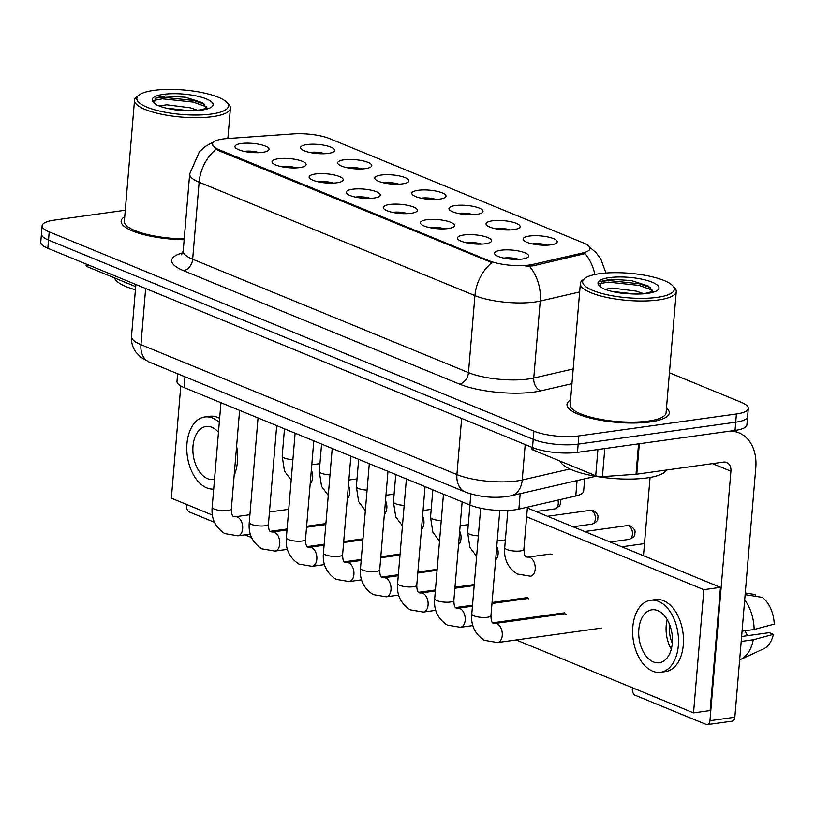 <?xml version="1.0" encoding="UTF-8"?>
<svg xmlns="http://www.w3.org/2000/svg" width="815" height="815" viewBox="0 0 815 815"><rect width="100%" height="100%" fill="white"/><g stroke="black" fill="none" stroke-linecap="round" stroke-linejoin="round"><path stroke-width="1.22" d="M492.372 220.804A17.105 4.574 -175.2 0 1 512.676 222.159A17.105 4.574 -175.2 0 1 519.359 227.843A17.105 4.574 -175.2 0 1 513.796 229.606A17.105 4.574 -175.2 0 1 486.596 225.093A17.105 4.574 -175.2 0 1 492.372 220.804M510.119 229.932A10.697 2.853 4.8 0 0 495.877 228.608A10.697 2.853 4.8 0 0 495.357 228.689M455.29 205.553A17.105 4.574 -175.2 0 1 475.593 206.908A17.105 4.574 -175.2 0 1 482.266 212.593A17.105 4.574 -175.2 0 1 476.704 214.355A17.105 4.574 -175.2 0 1 449.513 209.842A17.105 4.574 -175.2 0 1 455.29 205.553M473.036 214.681A10.697 2.853 4.8 0 0 458.784 213.367A10.697 2.853 4.8 0 0 458.274 213.449M418.197 190.303A17.105 4.574 -175.2 0 1 438.501 191.668A17.105 4.574 -175.2 0 1 445.184 197.352A17.105 4.574 -175.2 0 1 439.621 199.115A17.105 4.574 -175.2 0 1 412.421 194.602A17.105 4.574 -175.2 0 1 418.197 190.303M435.944 199.43A10.697 2.853 4.8 0 0 421.701 198.116A10.697 2.853 4.8 0 0 421.182 198.198M381.114 175.062A17.105 4.574 -175.2 0 1 401.418 176.417A17.105 4.574 -175.2 0 1 408.091 182.102A17.105 4.574 -175.2 0 1 402.529 183.864A17.105 4.574 -175.2 0 1 375.338 179.351A17.105 4.574 -175.2 0 1 381.114 175.062M398.861 184.19A10.697 2.853 4.8 0 0 384.609 182.866A10.697 2.853 4.8 0 0 384.099 182.947M344.022 159.811A17.105 4.574 -175.2 0 1 364.325 161.166A17.105 4.574 -175.2 0 1 371.008 166.851A17.105 4.574 -175.2 0 1 365.446 168.613A17.105 4.574 -175.2 0 1 338.245 164.1A17.105 4.574 -175.2 0 1 344.022 159.811M361.768 168.939A10.697 2.853 4.8 0 0 347.526 167.625A10.697 2.853 4.8 0 0 347.007 167.696M306.939 144.561A17.105 4.574 -175.2 0 1 327.243 145.926A17.105 4.574 -175.2 0 1 333.916 151.61A17.105 4.574 -175.2 0 1 328.363 153.373A17.105 4.574 -175.2 0 1 301.163 148.86A17.105 4.574 -175.2 0 1 306.939 144.561M324.686 153.689A10.697 2.853 4.8 0 0 310.434 152.374A10.697 2.853 4.8 0 0 309.924 152.456M529.465 236.044A17.105 4.574 -175.2 0 1 549.768 237.41A17.105 4.574 -175.2 0 1 556.441 243.094A17.105 4.574 -175.2 0 1 550.879 244.857A17.105 4.574 -175.2 0 1 523.688 240.344A17.105 4.574 -175.2 0 1 529.465 236.044M547.211 245.183A10.697 2.853 4.8 0 0 532.959 243.858A10.697 2.853 4.8 0 0 532.45 243.94M463.817 234.985A17.105 4.574 -175.2 0 1 484.12 236.34A17.105 4.574 -175.2 0 1 490.803 242.024A17.105 4.574 -175.2 0 1 485.241 243.787A17.105 4.574 -175.2 0 1 458.04 239.274A17.105 4.574 -175.2 0 1 463.817 234.985M481.563 244.113A10.697 2.853 4.8 0 0 467.321 242.788A10.697 2.853 4.8 0 0 466.801 242.87M426.734 219.734A17.105 4.574 -175.2 0 1 447.038 221.089A17.105 4.574 -175.2 0 1 453.711 226.774A17.105 4.574 -175.2 0 1 448.148 228.536A17.105 4.574 -175.2 0 1 420.958 224.023A17.105 4.574 -175.2 0 1 426.734 219.734M444.481 228.862A10.697 2.853 4.8 0 0 430.228 227.548A10.697 2.853 4.8 0 0 429.719 227.63M389.641 204.484A17.105 4.574 -175.2 0 1 409.945 205.849A17.105 4.574 -175.2 0 1 416.628 211.533A17.105 4.574 -175.2 0 1 411.066 213.296A17.105 4.574 -175.2 0 1 383.865 208.783A17.105 4.574 -175.2 0 1 389.641 204.484M407.388 213.612A10.697 2.853 4.8 0 0 393.146 212.297A10.697 2.853 4.8 0 0 392.626 212.379M352.559 189.243A17.105 4.574 -175.2 0 1 372.863 190.598A17.105 4.574 -175.2 0 1 379.535 196.283A17.105 4.574 -175.2 0 1 373.973 198.045A17.105 4.574 -175.2 0 1 346.782 193.532A17.105 4.574 -175.2 0 1 352.559 189.243M370.305 198.371A10.697 2.853 4.8 0 0 356.053 197.047A10.697 2.853 4.8 0 0 355.544 197.128M315.466 173.992A17.105 4.574 -175.2 0 1 335.77 175.347A17.105 4.574 -175.2 0 1 342.453 181.032A17.105 4.574 -175.2 0 1 336.89 182.794A17.105 4.574 -175.2 0 1 309.69 178.281A17.105 4.574 -175.2 0 1 315.466 173.992M333.213 183.12A10.697 2.853 4.8 0 0 318.971 181.806A10.697 2.853 4.8 0 0 318.451 181.877M278.384 158.742A17.105 4.574 -175.2 0 1 298.687 160.107A17.105 4.574 -175.2 0 1 305.36 165.791A17.105 4.574 -175.2 0 1 299.798 167.554A17.105 4.574 -175.2 0 1 272.607 163.041A17.105 4.574 -175.2 0 1 278.384 158.742M296.13 167.87A10.697 2.853 4.8 0 0 281.878 166.555A10.697 2.853 4.8 0 0 281.369 166.637M241.291 143.501A17.105 4.574 -175.2 0 1 261.595 144.856A17.105 4.574 -175.2 0 1 268.278 150.541A17.105 4.574 -175.2 0 1 262.715 152.303A17.105 4.574 -175.2 0 1 235.515 147.79A17.105 4.574 -175.2 0 1 241.291 143.501M259.038 152.629A10.697 2.853 4.8 0 0 244.795 151.305A10.697 2.853 4.8 0 0 244.276 151.386M500.899 250.225A17.105 4.574 -175.2 0 1 521.213 251.591A17.105 4.574 -175.2 0 1 527.886 257.275A17.105 4.574 -175.2 0 1 522.323 259.038A17.105 4.574 -175.2 0 1 495.133 254.525A17.105 4.574 -175.2 0 1 500.899 250.225M518.646 259.364A10.697 2.853 4.8 0 0 504.404 258.039A10.697 2.853 4.8 0 0 503.894 258.121M584.681 478.812L583.642 491.16A32.08 8.568 -175.2 0 1 575.777 496.009L518.88 509.12A32.08 8.568 -175.2 0 1 514.866 509.854A32.08 8.568 -175.2 0 1 469.909 505.055L184.078 387.543A32.08 8.568 -175.2 0 1 176.987 381.4L177.629 373.749M533.102 264.386A28.871 7.712 -175.2 0 1 529.485 265.038A28.871 7.712 -175.2 0 1 489.031 260.729L218.573 149.532A28.871 7.712 -175.2 0 1 212.195 144A28.871 7.712 -175.2 0 1 227.049 138.56L293.359 133.874A28.871 7.712 -175.2 0 1 329.657 138.611L583.591 243.013A28.871 7.712 -175.2 0 1 589.968 248.544A28.871 7.712 -175.2 0 1 582.888 252.905L533.102 264.386L532.979 265.873L525.899 266.25M650.268 421.926A51.325 13.712 4.8 0 0 669.278 413.011A51.325 13.712 4.8 0 0 666.476 407.989A51.325 13.712 4.8 0 1 669.278 413.011A51.325 13.712 4.8 0 1 650.268 421.926A51.325 13.712 4.8 0 1 595.561 419.307A51.325 13.712 4.8 0 1 566.995 404.423A51.325 13.712 4.8 0 0 595.561 419.307A51.325 13.712 4.8 0 0 650.268 421.926M579.659 291.953L540.233 301.041A42.767 11.43 -175.2 0 1 534.885 302.008A42.767 11.43 -175.2 0 1 474.931 295.621A37.419 27.547 -67.7 0 1 491.883 262.624L218.481 150.541L216.067 149.226L212.185 144.061M748.292 408.417L746.907 424.849A32.08 8.568 4.8 0 1 735.028 430.422L577.478 452.356A32.08 8.568 4.8 0 1 532.511 447.557L47.841 248.3A32.08 8.568 4.8 0 1 40.75 242.147L41.443 233.936A32.08 8.568 4.8 0 0 48.523 240.079L533.204 439.346A32.08 8.568 4.8 0 0 578.161 444.134L735.721 422.201A32.08 8.568 4.8 0 0 747.6 416.628A32.08 8.568 4.8 0 1 735.721 422.201L578.161 444.134A32.08 8.568 4.8 0 1 533.204 439.346L48.523 240.079A32.08 8.568 4.8 0 1 41.443 233.936L42.125 225.724A32.08 8.568 4.8 0 0 49.216 231.868L533.896 431.135A32.08 8.568 4.8 0 0 578.854 435.923L736.403 413.989A32.08 8.568 4.8 0 0 748.292 408.417A32.08 8.568 4.8 0 0 741.202 402.274L669.441 372.771M594.869 274.512A37.419 27.71 -103 0 0 585.038 253.628L532.979 265.873M570.592 399.941A51.325 13.712 4.8 0 0 566.995 404.423A51.325 13.712 4.8 0 1 570.592 399.941M124.736 216.637A51.325 13.712 4.8 0 0 121.14 221.13A51.325 13.712 4.8 0 0 184.159 239.732A51.325 13.712 4.8 0 1 121.14 221.13A51.325 13.712 4.8 0 1 124.736 216.637M125.276 210.229L54.014 220.152A32.08 8.568 4.8 0 0 42.125 225.724M490.64 509.803A9.627 2.567 -175.2 0 1 486.535 509.263M533.295 447.873L533.122 450.012L595.714 475.746L597.915 449.503M730.495 431.054A42.767 31.479 -67.7 0 1 738.879 432.806A42.767 31.479 -67.7 0 1 755.79 467.749L734.835 717.241A5.348 3.321 82.1 0 1 732.227 721.153L707.349 724.616A5.348 3.321 -97.9 0 0 709.957 720.705L730.912 471.213A10.697 7.865 112.3 0 0 726.685 462.472A10.697 7.865 112.3 0 0 723.476 462.095L636.77 474.167A5.348 1.426 -175.2 0 1 636.006 474.248L602.438 476.622A5.348 1.426 -175.2 0 1 595.714 475.746M632.389 687.738L632.308 688.777A5.348 3.321 -97.9 0 0 635.221 695.287L706.177 724.454A5.348 3.321 -97.9 0 0 707.349 724.616M643.473 555.718L650.054 477.437M533.122 450.012A5.348 1.426 -175.2 0 1 531.94 448.984L532.073 447.374M87.45 264.58L87.266 266.709L135.677 286.615M186.543 504.444L186.452 505.473A5.348 3.321 -97.9 0 0 189.365 511.983L214.488 522.313M244.979 534.844L251.57 537.554M87.266 266.709A5.348 1.426 -175.2 0 1 86.084 265.68L86.217 264.08M560.374 461.219A53.464 14.283 4.8 0 0 592.525 475.705A53.464 14.283 4.8 0 0 646.947 477.926A53.464 14.283 4.8 0 0 666.354 470.051M584.752 278.424L582.542 280.146A48.116 12.857 4.8 0 0 580.361 283.538L570.184 404.698A48.116 12.857 4.8 0 0 596.967 418.645A48.116 12.857 4.8 0 0 648.261 421.1A48.116 12.857 4.8 0 0 666.079 412.747L676.256 291.597A48.116 12.857 4.8 0 0 674.667 287.878L672.783 285.821A45.976 12.286 4.8 0 0 599.697 273.677A45.976 12.286 4.8 0 0 584.752 278.424A45.976 12.286 4.8 0 0 602.703 293.695A45.976 12.286 4.8 0 0 657.267 297.353A45.976 12.286 4.8 0 0 672.783 285.821M580.361 283.538A48.116 12.857 4.8 0 0 607.144 297.495A48.116 12.857 4.8 0 0 658.428 299.951A48.116 12.857 4.8 0 0 676.256 291.597M652.642 291.597L648.516 286.075L631.319 280.554L611.26 279.28L602.122 280.971L599.962 286.197L602.642 288.306C607.705 290.609 614.5 292.31 623.037 293.41L640.386 293.706L646.224 293.196L653.11 291.332M604.995 289.294L612.605 288.092L636.23 291.118L643.269 293.522M611.81 291.383L634.05 293.899M600.818 281.582L608.489 280.503L639.337 283.783L650.676 287.624M598.984 283.783L608.347 282.133L639.205 285.413L652.57 290.272M114.528 277.915A53.464 14.283 4.8 0 0 135.412 289.773M138.896 95.121A45.976 12.286 4.8 0 0 156.847 110.392A45.976 12.286 4.8 0 0 211.411 114.049A45.976 12.286 4.8 0 0 226.937 102.517A45.976 12.286 4.8 0 0 153.841 90.383A45.976 12.286 4.8 0 0 138.896 95.121L136.686 96.842A48.116 12.857 4.8 0 0 134.516 100.245L124.338 221.395A48.116 12.857 4.8 0 0 184.231 238.846M134.516 100.245A48.116 12.857 4.8 0 0 161.299 114.192A48.116 12.857 4.8 0 0 212.583 116.657A48.116 12.857 4.8 0 0 230.4 108.293A48.116 12.857 4.8 0 0 228.821 104.585L226.937 102.517M206.796 108.293L202.67 102.772L185.474 97.26L165.404 95.976L156.266 97.668L154.117 102.894L156.796 105.013C161.849 107.305 168.654 109.006 177.181 110.117L194.53 110.412L200.378 109.893L207.255 108.038M159.139 106.001L166.759 104.799L190.374 107.825L197.413 110.219M165.965 108.079L188.194 110.596M154.962 98.289L162.633 97.199L193.491 100.479L204.82 104.32M153.128 100.479L162.501 98.829L193.349 102.109L206.725 106.969M528.996 598.923A9.627 5.99 -97.9 0 0 528.925 598.893A9.627 5.99 -97.9 0 0 526.826 598.607A9.627 5.99 -97.9 0 0 526.317 598.709M551.918 554.394A9.627 5.99 -97.9 0 0 551.847 554.363A9.627 5.99 -97.9 0 0 549.748 554.068A9.627 5.99 -97.9 0 0 549.239 554.18M566.079 614.174A9.627 5.99 -97.9 0 0 566.018 614.143A9.627 5.99 -97.9 0 0 563.909 613.848A9.627 5.99 -97.9 0 0 563.399 613.96M516.18 639.969L693.534 712.88L703.875 589.673L526.622 516.802M180.787 385.964L171.364 498.199L212.409 515.08M693.534 712.88L710.12 710.568L720.46 587.36L527.366 507.979M703.875 589.673L720.46 587.36M653.416 661.953A26.732 16.626 -97.9 0 0 659.264 662.758A26.732 16.626 -97.9 0 0 672.426 638.614A26.732 16.626 -97.9 0 0 657.725 610.608A26.732 16.626 -97.9 0 0 651.888 609.803A26.732 16.626 -97.9 0 0 638.716 633.948A26.732 16.626 -97.9 0 0 653.416 661.953M739.653 659.865A35.279 21.944 -97.9 0 0 740.672 659.437L763.675 648.811A27.802 17.288 -97.9 0 0 773.384 634.355L769.268 632.664L741.619 636.505M660.588 672.283L665.56 671.591A36.349 22.606 -97.9 0 0 683.469 638.756A36.349 22.606 -97.9 0 0 663.481 600.675A36.349 22.606 -97.9 0 0 655.535 599.585L650.564 600.278A36.349 22.606 -97.9 0 0 632.644 633.112A36.349 22.606 -97.9 0 0 652.642 671.193A36.349 22.606 -97.9 0 0 660.588 672.283A36.349 22.606 -97.9 0 0 678.498 639.449A36.349 22.606 -97.9 0 0 658.5 601.368A36.349 22.606 -97.9 0 0 650.564 600.278M745.134 594.665L762.29 597.375A27.802 17.288 -97.9 0 1 774.25 624.086L754.13 629.506L742.068 631.187M754.13 629.506A35.279 21.944 -97.9 0 0 744.686 599.932M755.454 596.295L755.587 594.624L745.267 592.984M745.216 630.749A21.384 13.305 -97.9 0 0 747.538 635.68M740.672 659.437A35.279 21.944 -97.9 0 0 753.264 639.775L773.384 634.355M741.202 641.446L753.264 639.775M669.777 625.034A21.384 13.305 -97.9 0 0 672.304 643.218M667.2 619.644A26.732 16.626 -97.9 0 0 671.305 649.107M218.471 432.296A26.732 16.626 -97.9 0 0 211.88 427.315A26.732 16.626 -97.9 0 0 206.032 426.51A26.732 16.626 -97.9 0 0 192.87 450.654A26.732 16.626 -97.9 0 0 207.57 478.649A26.732 16.626 -97.9 0 0 213.408 479.454A26.732 16.626 -97.9 0 0 214.528 479.24M219.632 418.35A36.349 22.606 -97.9 0 0 217.625 417.382A36.349 22.606 -97.9 0 0 209.689 416.282L204.708 416.974A36.349 22.606 -97.9 0 0 186.798 449.809A36.349 22.606 -97.9 0 0 206.786 487.89A36.349 22.606 -97.9 0 0 213.693 489.092M219.296 422.435A36.349 22.606 -97.9 0 0 212.654 418.075A36.349 22.606 -97.9 0 0 204.708 416.974M234.16 475.349A36.349 22.606 -97.9 0 0 236.605 446.243M520.174 493.686L518.88 509.12M218.573 149.532L218.481 150.541M582.888 252.905L582.766 254.392M489.031 260.729L488.939 261.737M470.836 493.941L469.909 505.055M577.071 480.565L575.777 496.009M184.974 376.764L184.078 387.543M571.957 383.671L540.936 390.823A53.464 14.283 -175.2 0 1 459.314 384.038L183.497 270.651A10.697 7.865 112.3 0 0 192.656 259.231L468.472 372.618A42.767 11.43 4.8 0 0 528.415 379.006A42.767 11.43 4.8 0 0 533.764 378.038L573.19 368.951M183.497 270.651A53.464 14.283 -175.2 0 1 182.805 252.823M183.212 251.03A42.767 11.43 4.8 0 0 192.656 259.231L199.125 182.224A42.767 11.43 -175.2 0 1 189.671 174.023L183.212 251.03L181.551 254.789M529.434 266.261A37.419 27.71 -103 0 1 540.233 301.041L533.764 378.038A10.697 7.916 77 0 0 540.936 390.823M216.067 149.226A37.419 27.547 112.3 0 0 199.125 182.224L474.931 295.621L468.472 372.618A10.697 7.865 112.3 0 1 459.314 384.038M49.216 231.868L47.841 248.3M533.896 431.135L532.511 447.557M578.854 435.923L577.478 452.356M736.403 413.989L735.028 430.422M145.651 288.51L140.934 344.663A21.384 15.74 112.3 0 0 149.389 362.135L140.74 357.164L135.952 352.182C132.58 347.485 131.093 342.249 131.49 336.473A42.767 11.43 4.8 0 0 140.934 344.663L456.92 474.575A42.767 11.43 4.8 0 0 516.863 480.962A42.767 11.43 4.8 0 0 522.221 479.994L525.196 444.552M461.636 418.421L456.92 474.575A21.384 15.74 112.3 0 0 465.375 492.046L149.389 362.135M595.663 476.286L510.954 495.815A21.384 15.831 -103 0 0 522.221 479.994L569.879 469.002M499.789 510.475L490.956 615.61A9.627 2.567 -175.2 0 1 487.401 617.281A9.627 2.567 -175.2 0 1 473.546 615.682A9.627 2.567 -175.2 0 1 471.783 614.001L480.667 508.214M490.956 615.61C491.007 620.358 491.791 622.925 493.32 623.292L494.909 623.495A9.627 5.99 82.1 0 1 497.007 623.791A9.627 5.99 82.1 0 1 497.384 623.964A9.627 5.99 82.1 0 1 502.305 634.162A9.627 5.99 82.1 0 1 497.558 642.556L484.375 640.335C474.911 634.09 470.713 625.309 471.783 614.001M527.845 557.154L526.256 556.951C525.176 557.633 524.391 555.076 523.892 549.269A9.627 2.567 -175.2 0 1 520.337 550.94A9.627 2.567 -175.2 0 1 506.482 549.341A9.627 2.567 -175.2 0 1 504.719 547.66C503.67 559.009 507.867 567.79 517.311 573.994L530.494 576.215A9.627 5.99 82.1 0 0 535.241 567.831A9.627 5.99 82.1 0 0 530.32 557.623A9.627 5.99 82.1 0 0 529.944 557.45A9.627 5.99 82.1 0 0 527.845 557.154L550.268 554.037M462.146 501.867L453.873 600.36A9.627 2.567 -175.2 0 1 450.308 602.03A9.627 2.567 -175.2 0 1 436.453 600.431A9.627 2.567 -175.2 0 1 434.69 598.75L443.472 494.196M453.873 600.36C453.914 605.117 454.699 607.674 456.227 608.041L457.816 608.245A9.627 5.99 82.1 0 1 459.915 608.54A9.627 5.99 82.1 0 1 460.292 608.713A9.627 5.99 82.1 0 1 465.222 618.921A9.627 5.99 82.1 0 1 460.475 627.306L447.292 625.085C437.828 618.84 433.631 610.058 434.69 598.75M425.053 486.616L416.781 585.109A9.627 2.567 -175.2 0 1 413.225 586.78A9.627 2.567 -175.2 0 1 399.37 585.19A9.627 2.567 -175.2 0 1 397.608 583.499L406.39 478.945M416.781 585.109C416.832 589.866 417.616 592.423 419.144 592.8L420.734 593.004A9.627 5.99 82.1 0 1 422.832 593.289A9.627 5.99 82.1 0 1 423.209 593.463A9.627 5.99 82.1 0 1 428.13 603.67A9.627 5.99 82.1 0 1 423.382 612.065L410.2 609.844C400.736 603.589 396.538 594.818 397.608 583.499M387.971 471.376L379.698 569.868A9.627 2.567 -175.2 0 1 376.133 571.539A9.627 2.567 -175.2 0 1 362.278 569.94A9.627 2.567 -175.2 0 1 360.515 568.259L369.297 463.694M379.698 569.868C379.739 574.616 380.524 577.183 382.052 577.55L383.641 577.754A9.627 5.99 82.1 0 1 385.75 578.039A9.627 5.99 82.1 0 1 386.127 578.222A9.627 5.99 82.1 0 1 391.047 588.42A9.627 5.99 82.1 0 1 386.3 596.814L373.117 594.593C363.653 588.349 359.456 579.567 360.515 568.259M350.878 456.125L342.616 554.618A9.627 2.567 -175.2 0 1 339.05 556.288A9.627 2.567 -175.2 0 1 325.195 554.689A9.627 2.567 -175.2 0 1 323.433 553.008L332.214 448.454M342.616 554.618C342.657 559.375 343.441 561.932 344.969 562.299L346.558 562.503A9.627 5.99 82.1 0 1 348.657 562.798A9.627 5.99 82.1 0 1 349.034 562.971A9.627 5.99 82.1 0 1 353.954 573.169A9.627 5.99 82.1 0 1 349.207 581.564L336.024 579.343C326.56 573.098 322.363 564.316 323.433 553.008M628.63 525.838A6.948 4.32 82.1 0 1 632.45 533.112A6.948 4.32 82.1 0 1 629.027 539.387C633.011 537.839 634.956 536.015 634.875 533.907C634.641 532.287 636.841 530.697 630.718 526.082A6.948 5.114 112.3 0 0 628.63 525.838A6.948 4.32 82.1 0 0 627.112 525.624L584.671 531.533M478.344 535.863A9.627 2.567 -175.2 0 1 469.389 534.1A9.627 2.567 -175.2 0 1 467.627 532.409L469.919 547.395L476.622 556.37M496.773 546.407A9.627 5.99 82.1 0 1 495.642 559.874M591.547 510.587A6.948 4.32 82.1 0 1 595.368 517.871A6.948 4.32 82.1 0 1 591.945 524.147C595.918 522.588 597.874 520.765 597.792 518.666C597.558 517.036 599.759 515.447 593.626 510.832A6.948 5.114 112.3 0 0 591.547 510.587A6.948 4.32 82.1 0 0 590.029 510.373L547.578 516.282M441.251 520.622A9.627 2.567 -175.2 0 1 432.307 518.849A9.627 2.567 -175.2 0 1 430.544 517.168L432.826 532.144L439.53 541.119M459.68 531.156A9.627 5.99 82.1 0 1 458.55 544.624M557.918 500.125A6.948 4.32 82.1 0 1 554.852 508.896L559.548 506.064L560.71 503.415L560.394 499.554M404.169 505.371A9.627 2.567 -175.2 0 1 395.214 503.599A9.627 2.567 -175.2 0 1 393.451 501.918L395.744 516.904L402.447 525.869M422.598 515.905A9.627 5.99 82.1 0 1 421.467 529.373M712.473 463.633L730.912 471.213M639.327 443.737L636.77 474.167M709.957 720.705L734.835 717.241M636.006 474.248L638.553 443.849M604.791 448.545L602.438 476.622M630.616 293.858A30.583 8.17 4.8 0 0 647.63 293.39A30.583 8.17 4.8 0 0 652.204 282.214A30.583 8.17 4.8 0 0 609.335 277.64A30.583 8.17 4.8 0 0 599.962 286.197M184.761 110.565A30.583 8.17 4.8 0 0 201.784 110.086A30.583 8.17 4.8 0 0 206.348 98.91A30.583 8.17 4.8 0 0 163.479 94.346A30.583 8.17 4.8 0 0 154.117 102.894M313.795 440.874L305.523 539.367A9.627 2.567 -175.2 0 1 301.957 541.038A9.627 2.567 -175.2 0 1 288.113 539.448A9.627 2.567 -175.2 0 1 286.35 537.757L295.122 433.203M305.523 539.367C305.564 544.125 306.348 546.682 307.876 547.059L309.466 547.262A9.627 5.99 82.1 0 1 311.575 547.548A9.627 5.99 82.1 0 1 311.951 547.721A9.627 5.99 82.1 0 1 316.872 557.929A9.627 5.99 82.1 0 1 312.125 566.323L298.942 564.102C289.478 557.847 285.281 549.076 286.35 537.757M276.703 425.634L268.441 524.127A9.627 2.567 -175.2 0 1 264.875 525.797A9.627 2.567 -175.2 0 1 251.02 524.198A9.627 2.567 -175.2 0 1 249.258 522.507L258.039 417.952M268.441 524.127C268.481 528.874 269.266 531.441 270.794 531.808L272.383 532.012A9.627 5.99 82.1 0 1 274.482 532.297A9.627 5.99 82.1 0 1 274.859 532.48A9.627 5.99 82.1 0 1 279.779 542.678A9.627 5.99 82.1 0 1 275.032 551.072L261.86 548.852C252.395 542.607 248.188 533.825 249.258 522.507M239.62 410.383L231.348 508.876A9.627 2.567 -175.2 0 1 227.782 510.547A9.627 2.567 -175.2 0 1 213.938 508.947A9.627 2.567 -175.2 0 1 212.175 507.266L220.947 402.712M231.348 508.876C231.389 513.623 232.173 516.19 233.701 516.557L235.291 516.761A9.627 5.99 82.1 0 1 237.399 517.056A9.627 5.99 82.1 0 1 237.776 517.23A9.627 5.99 82.1 0 1 242.697 527.427A9.627 5.99 82.1 0 1 237.949 535.822L224.767 533.601C215.303 527.356 211.105 518.574 212.175 507.266M367.076 490.121A9.627 2.567 -175.2 0 1 358.131 488.358A9.627 2.567 -175.2 0 1 356.369 486.667L358.651 501.653L365.354 510.628M385.505 500.665A9.627 5.99 82.1 0 1 384.374 514.133M329.994 474.88A9.627 2.567 -175.2 0 1 321.049 473.108A9.627 2.567 -175.2 0 1 319.286 471.416L321.568 486.402L328.272 495.377M348.423 485.414A9.627 5.99 82.1 0 1 347.292 498.882M292.911 459.629A9.627 2.567 -175.2 0 1 283.956 457.857A9.627 2.567 -175.2 0 1 282.194 456.176L284.486 471.162L291.189 480.127M311.33 470.163A9.627 5.99 82.1 0 1 310.199 483.631M213.693 141.82L205.329 146.425L199.359 151.763L189.671 174.023M589.632 247.159L595.857 252.467L600.726 258.803L605.912 273.025M510.954 495.815L506.421 496.641C492.036 498.301 478.354 496.763 465.375 492.046M131.49 336.473L135.85 284.486M494.909 623.495L564.428 613.817M497.558 642.556L601.541 628.08M507.837 510.465L504.719 547.66M644.492 543.615L621.753 546.784M527.437 507.154L523.892 549.269M457.816 608.245L472.435 606.217M491.975 603.497L527.346 598.567M460.475 627.306L472.843 625.584M492.698 622.823L564.459 612.829M420.734 593.004L435.353 590.967M454.892 588.247L474.167 585.557M423.382 612.065L435.76 610.343M455.616 607.572L472.517 605.219M492.056 602.499L527.366 597.589M383.641 577.754L398.26 575.716M417.8 572.996L437.085 570.317M386.3 596.814L398.678 595.093M418.523 592.332L435.434 589.979M454.974 587.258L474.248 584.569M346.558 562.503L361.177 560.476M380.717 557.745L399.992 555.066M349.207 581.564L361.585 579.842M381.44 577.081L398.341 574.728M417.881 572.008L437.166 569.318M469.929 505.066L467.627 532.409M497.221 541.007L505.371 539.876M629.027 539.387L610.17 542.016M627.112 525.624L630.718 526.082M432.836 489.815L430.544 517.168M460.139 525.767L468.289 524.626M591.945 524.147L573.077 526.775M590.029 510.373L593.626 510.832M395.754 474.575L393.451 501.918M423.046 510.516L431.196 509.385M554.852 508.896L535.995 511.525M733.561 430.626L738.879 432.806M227.864 138.499L230.4 108.293M309.466 547.262L324.085 545.225M343.624 542.505L362.909 539.815M312.125 566.323L324.502 564.601M344.348 561.83L361.259 559.477M380.799 556.757L400.073 554.078M272.383 532.012L287.002 529.974M306.542 527.254L325.817 524.575M275.032 551.072L287.41 549.351M307.265 546.59L324.166 544.237M343.716 541.506L362.991 538.827M235.291 516.761L249.91 514.723M269.449 512.003L288.734 509.324M237.949 535.822L250.327 534.1M270.173 531.339L287.084 528.986M306.623 526.266L325.908 523.576M358.661 459.324L356.369 486.667M385.964 495.265L394.114 494.135M321.579 444.073L319.286 471.416M348.871 480.015L357.021 478.884M284.486 428.833L282.194 456.176M311.788 464.774L319.938 463.633"/></g></svg>
